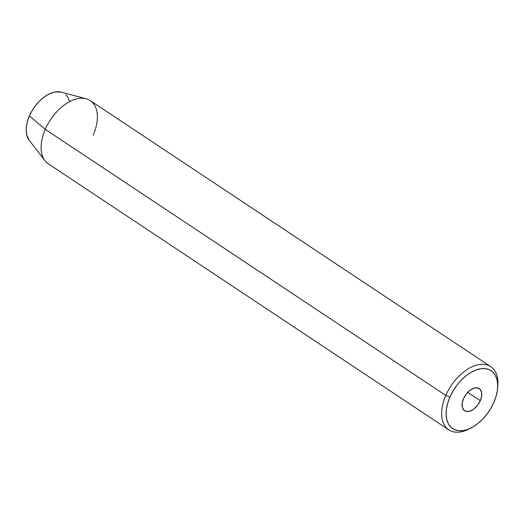 <?xml version="1.0" encoding="UTF-8"?>
<svg xmlns="http://www.w3.org/2000/svg" width="524" height="524" viewBox="0 0 524 524"><rect width="100%" height="100%" fill="white"/><g stroke="black" fill="none" stroke-linecap="round" stroke-linejoin="round"><path stroke-width="0.79" d="M480.311 400.67L467.742 392.319L480.311 400.67L477.705 405.124L474.213 408.753L470.369 410.999L466.766 411.517L463.943 410.233L462.338 407.344L462.188 403.284L463.517 398.672A13.277 7.88 -56.4 0 1 479.264 388.611A13.277 7.88 -56.4 0 1 480.311 400.67A13.277 7.88 -56.4 0 1 464.572 410.731A13.277 7.88 -56.4 0 1 463.517 398.672L466.131 394.218L469.622 390.59L473.46 388.349L477.069 387.826L479.886 389.109L481.497 392.004L481.641 396.059L480.311 400.67M490.785 366.669L90.239 100.601A37.931 22.512 123.6 0 0 45.261 129.343L445.806 395.417A37.931 22.512 123.6 0 0 445.151 426.281A37.931 22.512 123.6 0 0 469.439 428.796L471.587 427.656A34.774 20.633 -56.4 0 1 449.323 425.357A34.774 20.633 -56.4 0 1 449.926 397.061L445.806 395.417L45.261 129.343L29.423 115.902A29.462 17.482 123.6 0 0 29.2 140.262L44.972 160.711A37.931 22.512 -56.4 0 1 45.261 129.343A37.931 22.512 123.6 0 0 48.26 163.789L448.806 429.863A37.931 22.512 -56.4 0 1 445.806 395.417A37.931 22.512 -56.4 0 1 490.785 366.669A37.931 22.512 -56.4 0 1 497.669 387.341A37.931 22.512 123.6 0 0 497.8 386.103A37.931 22.512 123.6 0 0 478.785 364.639A37.931 22.512 123.6 0 0 445.806 395.417L449.926 397.061L447.719 403.159L446.435 409.133L446.14 414.733L446.828 419.763L448.485 424.014L451.04 427.335L454.393 429.588L458.428 430.695L462.974 430.61L467.866 429.333L472.917 426.916L477.927 423.458L482.709 419.082L487.071 413.96L490.85 408.288L493.909 402.288A34.774 20.633 -56.4 0 1 471.587 427.656M470.532 428.193A37.931 22.512 -56.4 0 1 448.806 429.863M29.252 140.334L26.803 135.14L26.213 130.882L26.469 126.133L27.556 121.077L29.423 115.902L32.01 110.819L35.219 106.012L38.914 101.676L42.961 97.962L47.212 95.034L51.49 92.984L55.636 91.903L61.249 92.172M65.749 94.68L67.91 97.49L69.319 101.093M493.909 402.288L496.117 396.183L497.394 390.216L497.695 384.609L497.001 379.586L495.35 375.328L492.796 372.014L489.436 369.754L485.407 368.647L480.855 368.739L475.962 370.01L470.912 372.426L465.901 375.891L461.127 380.267L456.764 385.389L452.978 391.055L449.926 397.061A34.774 20.633 -56.4 0 1 480.154 368.85A34.774 20.633 -56.4 0 1 497.584 388.52A34.774 20.633 -56.4 0 1 493.909 402.288M86.119 98.761L61.164 92.145A29.462 17.482 123.6 0 0 29.423 115.902L45.261 129.343A37.931 22.512 -56.4 0 1 86.119 98.761A37.931 22.512 -56.4 0 1 93.239 135.048M497.8 386.103L497.584 388.52"/></g></svg>
